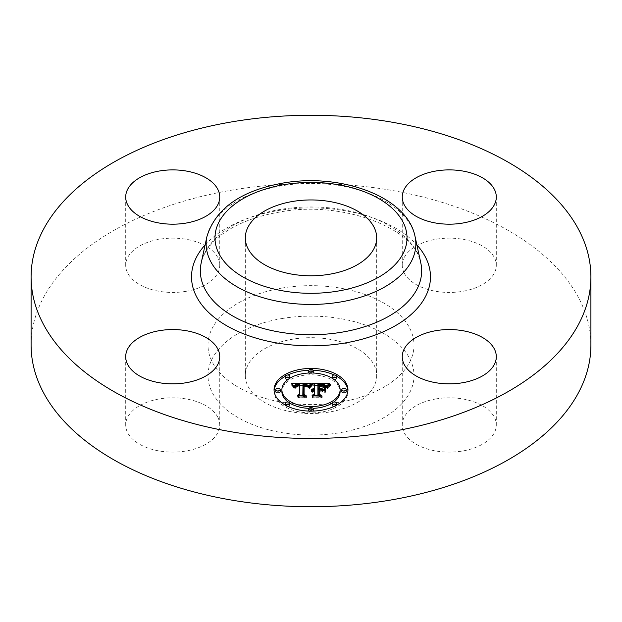 <?xml version="1.0" encoding="UTF-8"?>
<svg xmlns="http://www.w3.org/2000/svg" width="622" height="622" viewBox="0 0 622 622"><rect width="100%" height="100%" fill="white"/><g stroke="black" fill="none" stroke-linecap="round" stroke-linejoin="round"><path stroke-width="0.47" stroke-dasharray="3.11 2.33" d="M217.84 417.323A47.023 27.15 180 0 1 219.745 424.966A47.023 27.15 180 0 1 179.408 451.836A47.023 27.15 180 0 1 127.596 432.609A47.023 27.15 180 0 1 125.698 424.966A47.023 27.15 180 0 1 166.035 398.088A47.023 27.15 180 0 1 217.84 417.323M31.1 345.132A279.9 161.596 180 0 1 232.2 190.068A279.9 161.596 180 0 1 590.9 345.132M329.489 411.989A65.683 37.919 180 0 1 245.317 375.602A65.683 37.919 180 0 1 292.511 339.215A65.683 37.919 180 0 1 376.683 375.602A65.683 37.919 180 0 1 329.489 411.989M281.999 318.534A103.003 59.471 180 0 1 414.003 375.602A103.003 59.471 180 0 1 340.001 432.663A103.003 59.471 180 0 1 207.997 375.602A103.003 59.471 180 0 1 281.999 318.534M281.999 288.064A103.003 59.471 180 0 1 414.003 345.132A103.003 59.471 180 0 1 340.001 402.193A103.003 59.471 180 0 1 207.997 345.132A103.003 59.471 180 0 1 281.999 288.064M185.962 291.345A47.023 27.15 180 0 1 125.698 265.291A47.023 27.15 180 0 1 159.481 239.245A47.023 27.15 180 0 1 219.745 265.291A47.023 27.15 180 0 1 185.962 291.345M404.16 272.934A47.023 27.15 180 0 1 402.255 265.291A47.023 27.15 180 0 1 442.592 238.42A47.023 27.15 180 0 1 494.404 257.648A47.023 27.15 180 0 1 496.302 265.291A47.023 27.15 180 0 1 455.965 292.169A47.023 27.15 180 0 1 404.16 272.934M436.038 398.912A47.023 27.15 180 0 1 496.302 424.966A47.023 27.15 180 0 1 462.519 451.012A47.023 27.15 180 0 1 402.255 424.966A47.023 27.15 180 0 1 436.038 398.912M324.319 392.692L324.319 390.857L324.319 392.692L321.605 391.145L317.904 391.145L317.904 395.841L319.972 397.054L312.042 397.054L314.678 395.841L314.678 391.829L312.19 392.179L314.678 391.58L314.678 391.145L311.482 391.681L312.641 390.748L314.678 390.359L314.678 386.425L312.493 385.22L314.678 385.22M319.296 386.503L323.728 386.627L325.609 387.459L323.479 386.814L319.296 386.76L319.296 390.359L322.554 389.854M327.296 385.22L329.256 385.22L326.604 388.019L324.031 386.246L317.904 385.998L317.904 390.359L318.892 390.359L318.892 384.684M317.904 385.22L325.64 385.22M314.678 384.598L314.678 386.425M312.493 383.393L312.493 385.22M314.678 391.145L314.678 390.359M314.196 391.121L314.203 390.391M313.76 389.31L313.76 390.445M313.325 391.184L313.348 390.523M312.983 389.426L312.983 390.624M312.641 389.52L312.641 390.748M312.337 389.621L312.337 390.888M312.073 389.737L312.073 391.051M311.84 389.854L311.84 391.238M311.645 389.971L311.645 391.448M311.482 389.854L311.482 391.681M311.591 390.002L311.591 391.829M311.816 389.87L311.816 391.697M312.05 389.745L312.05 391.58M312.291 389.644L312.291 391.471M312.532 389.551L312.532 391.378M312.788 389.473L312.788 391.3M313.053 389.411L313.053 391.238M313.605 389.325L313.605 391.152M313.892 389.302L313.892 391.129M314.437 389.302L314.437 391.129M314.374 390.01L314.374 391.588M314.079 390.041L314.079 391.603M313.799 390.08L313.799 391.635M313.037 390.289L313.037 391.798M312.804 390.383L312.804 391.876M312.586 390.492L312.586 391.961M312.384 390.468L312.384 392.062M312.19 390.352L312.19 392.179M312.493 390.546L312.493 392.373M312.687 390.437L312.687 392.272M312.882 390.352L312.882 392.179M313.084 390.266L313.084 392.093M313.729 390.087L313.729 391.914M313.954 390.048L313.954 391.883M314.188 390.025L314.188 391.852M314.429 390.01L314.429 391.837M314.678 395.227L314.678 395.841M312.042 395.227L312.042 397.054M319.972 395.227L319.972 397.054M317.904 395.227L317.904 395.841M317.904 390.359L317.904 391.145M321.605 389.31L321.605 391.145M324.319 386.954L324.319 388.781M321.729 389.388L321.729 390.359M319.296 389.31L319.296 390.359M319.296 384.932L319.296 386.76M319.692 384.917L319.692 386.744M320.066 384.901L320.066 386.728M320.416 384.894L320.416 386.721M320.734 384.886L320.734 386.713M321.403 384.886L321.403 386.713M321.753 384.894L321.753 386.721M322.095 384.901L322.095 386.728M322.414 384.909L322.414 386.736M322.981 384.94L322.981 386.767M323.479 384.987L323.479 386.814M323.891 385.041L323.891 386.868M324.256 385.111L324.256 386.938M324.606 385.205L324.606 387.039M324.956 385.329L324.956 387.156M325.283 385.469L325.283 387.296M325.609 385.632L325.609 387.459M325.415 385.531L325.415 387.273M325.182 385.422L325.182 387.102M324.894 385.306L324.894 386.954M324.552 385.189L324.552 386.83M324.163 385.096L324.163 386.721M323.728 385.018L323.728 386.627M322.126 384.901L322.126 386.48M321.488 384.886L321.488 386.472M320.182 384.901L320.182 386.48M319.762 384.909L319.762 386.487M318.892 389.31L318.892 390.359M317.904 384.171L317.904 385.998M318.503 384.178L318.503 386.005M320.066 384.186L320.066 386.013M320.991 384.178L320.991 386.005M321.473 384.178L321.473 386.005M321.924 384.194L321.924 386.021M322.344 384.209L322.344 386.037M322.74 384.24L322.74 386.068M323.106 384.272L323.106 386.099M323.44 384.31L323.44 386.138M323.751 384.357L323.751 386.184M324.031 384.419L324.031 386.246M324.28 384.482L324.28 386.309M324.505 384.551L324.505 386.379M324.707 384.637L324.707 386.464M324.917 384.738L324.917 386.565M325.127 384.855L325.127 386.682M325.337 384.995L325.337 386.822M325.547 385.15L325.547 386.977M325.757 385.321L325.757 387.148M325.975 385.508L325.975 387.335M326.185 385.718L326.185 387.545M326.394 385.943L326.394 387.77M326.604 386.192L326.604 388.019M327.226 385.313L327.226 387.141M327.343 385.166L327.343 386.993M327.444 385.034L327.444 386.861M327.553 384.909L327.553 386.736M327.74 384.691L327.74 386.519M327.918 384.505L327.918 386.332M328.136 384.303L328.136 386.13M328.26 384.194L328.26 386.021M328.4 384.077L328.4 385.904M328.548 383.953L328.548 385.78M329.256 383.393L329.256 385.22M291.671 385.313L293.149 385.306L293.141 387.117L291.671 385.313L291.671 383.486M294.369 385.306L299.594 385.275M302.984 385.259L307.913 385.236M309.297 385.228L311.008 385.22L308.667 388.05L306.716 386.285L303 386.06L302.813 396.167L304.718 397.186L297.339 397.186L299.594 396.09L299.594 386.814L296.593 386.993L295.256 388.509L294.875 388.299L295.979 386.915L299.415 386.573L299.594 386.114L295.442 386.371L294.012 388.206L293.141 387.117M311.008 383.393L311.008 385.22M291.951 383.805L291.951 385.632M292.216 384.116L292.216 385.943M292.472 384.419L292.472 386.246M292.713 384.715L292.713 386.542M292.931 385.01L292.931 386.837M293.327 385.57L293.327 387.397M293.506 385.85L293.506 387.677M293.67 386.114L293.67 387.941M294.012 386.379L294.012 388.206M294.035 386.153L294.035 387.98M294.082 385.935L294.082 387.763M294.144 385.741L294.144 387.568M294.222 385.554L294.222 387.382M294.315 385.383L294.315 387.211M294.424 385.22L294.424 387.047M294.548 385.08L294.548 386.907M294.688 384.948L294.688 386.775M294.851 384.824L294.851 386.659M295.03 384.723L295.03 386.55M295.225 384.629L295.225 386.456M295.442 384.544L295.442 386.371M295.683 384.474L295.683 386.301M295.948 384.412L295.948 386.239M296.235 384.357L296.235 386.184M296.546 384.31L296.546 386.138M296.888 384.279L296.888 386.106M297.246 384.256L297.246 386.083M297.627 384.24L297.627 386.068M298.031 384.233L298.031 386.06M298.327 384.233L298.327 386.06M298.638 384.24L298.638 386.068M298.949 384.256L298.949 386.083M299.268 384.272L299.268 386.099M299.594 386.814L299.594 386.114M299.415 384.987L299.415 386.573M298.093 384.987L298.093 386.565M297.751 384.995L297.751 386.581M297.44 385.026L297.44 386.604M297.145 385.057L297.145 386.635M296.873 385.104L296.873 386.674M296.616 385.158L296.616 386.721M296.383 385.236L296.383 386.775M296.173 385.321L296.173 386.837M295.979 385.422L295.979 386.915M295.652 385.71L295.652 387.086M295.512 385.897L295.512 387.195M295.388 386.153L295.388 387.312M295.271 386.589L295.271 387.444M295.162 386.682L295.162 387.584M295.077 386.682L295.077 387.747M294.999 386.682L294.999 387.918M294.929 386.682L294.929 388.105M294.875 386.682L294.875 388.299M294.836 386.682L294.836 388.509M295.256 386.682L295.256 388.509M295.287 386.503L295.287 388.33M295.326 386.324L295.326 388.159M295.38 386.169L295.38 387.996M295.45 386.013L295.45 387.84M295.528 385.873L295.528 387.708M295.714 385.632L295.714 387.459M295.948 385.438L295.948 387.265M296.235 385.282L296.235 387.109M296.593 385.166L296.593 386.993M296.803 385.111L296.803 386.946M297.028 385.072L297.028 386.9M297.269 385.041L297.269 386.868M297.541 385.01L297.541 386.837M297.821 384.995L297.821 386.822M298.125 384.979L298.125 386.814M299.594 395.351L299.594 396.09M297.339 395.351L297.339 397.186M304.718 395.351L304.718 397.186M302.813 395.351L302.813 396.167M303 384.233L303 386.06M303.295 384.217L303.295 386.044M303.583 384.209L303.583 386.037M303.878 384.202L303.878 386.029M304.166 384.194L304.166 386.029M304.453 384.194L304.453 386.021M304.803 384.202L304.803 386.029M305.13 384.209L305.13 386.037M305.441 384.233L305.441 386.06M305.729 384.264L305.729 386.091M306.001 384.295L306.001 386.13M306.257 384.342L306.257 386.169M306.498 384.396L306.498 386.223M306.716 384.458L306.716 386.285M306.91 384.528L306.91 386.355M307.097 384.606L307.097 386.433M307.268 384.691L307.268 386.526M307.423 384.793L307.423 386.627M307.579 384.909L307.579 386.736M307.727 385.041L307.727 386.868M307.859 385.181L307.859 387.008M307.991 385.329L307.991 387.164M308.108 385.5L308.108 387.327M308.224 385.679L308.224 387.506M308.333 385.873L308.333 387.7M308.426 386.075L308.426 387.91M308.667 386.215L308.667 388.05M308.769 386.044L308.769 387.871M308.87 385.873L308.87 387.7M308.971 385.71L308.971 387.537M309.072 385.547L309.072 387.382M309.173 385.399L309.173 387.226M309.282 385.251L309.282 387.078M309.391 385.111L309.391 386.938M309.499 384.979L309.499 386.806M309.608 384.847L309.608 386.674M309.717 384.73L309.717 386.557M310.891 383.525L310.891 385.352M325.073 392.995L325.073 391.168L325.493 393.135M325.073 387.141L325.073 388.968M325.493 387.281L325.493 389.108M311.622 385.679L312.026 385.811L309.266 388.447L311.622 385.679L311.622 384.31M312.026 383.984L312.026 385.811M311.404 384.52L311.404 385.842M311.179 384.754L311.179 386.029M310.946 385.002L310.946 386.239M310.72 385.275L310.72 386.472M310.487 385.562L310.487 386.728M310.261 385.873L310.261 387.008M310.028 386.2L310.028 387.312M309.787 386.55L309.787 387.638M309.554 386.674L309.554 387.988M309.266 386.62L309.266 388.447M309.686 386.705L309.686 388.532M309.935 386.332L309.935 388.159M310.176 385.982L310.176 387.817M310.417 385.663L310.417 387.49M310.65 385.352L310.65 387.179M310.883 385.072L310.883 386.9M311.117 384.808L311.117 386.635M311.35 384.567L311.35 386.402M311.575 384.349L311.575 386.184M311.801 384.155L311.801 385.982M330.196 385.632L327.242 388.509L330.196 385.632L330.196 384.163M330.484 383.961L330.484 385.788M329.746 384.489L329.746 385.92M329.326 384.816L329.326 386.2M328.945 385.135L328.945 386.487M328.603 387.281L328.595 386.775M328.284 385.788L328.284 387.063M328.004 386.122L328.004 387.35M327.763 386.48L327.763 387.638M327.576 388.641L327.553 387.926M327.382 386.736L327.382 388.221M327.242 386.682L327.242 388.509M327.716 386.55L327.716 388.385M327.887 386.285L327.887 388.112M328.089 386.013L328.089 387.84M328.33 385.733L328.33 387.568M328.914 385.166L328.914 386.993M329.256 384.87L329.256 386.705M329.629 384.575L329.629 386.402M330.041 384.272L330.041 386.099M304.111 386.55L307.719 387.265L304.119 386.822L304.104 396.191L306.669 397.948L298.047 397.691L305.783 397.691L303.614 396.268L303.614 394.441L303.614 396.268M307.641 385.407L307.641 387.179M307.719 385.438L307.719 387.265M307.478 385.352L307.478 387.032M307.291 385.29L307.291 386.907M307.074 385.236L307.074 386.806M306.833 385.173L306.833 386.721M306.568 385.119L306.568 386.666M306.234 385.065L306.234 386.62M305.83 385.018L305.83 386.581M305.596 384.995L305.596 386.565M305.348 384.979L305.348 386.557M305.075 384.971L305.075 386.55M304.796 384.971L304.796 386.55M304.485 384.971L304.485 386.55M303.614 384.73L303.614 386.557M305.783 396.121L305.783 397.691M298.047 395.864L298.047 397.691M298.42 396.121L298.42 397.948M306.669 396.121L306.669 397.948M304.104 394.76L304.104 396.191M304.119 384.995L304.119 386.822M304.352 384.979L304.352 386.806M304.586 384.971L304.586 386.798M304.811 384.971L304.811 386.798M305.138 384.971L305.138 386.798M305.456 384.987L305.456 386.814M305.767 385.01L305.767 386.837M306.071 385.041L306.071 386.868M306.366 385.088L306.366 386.915M306.654 385.135L306.654 386.962M306.934 385.197L306.934 387.024M307.206 385.267L307.206 387.094M307.462 385.345L307.462 387.172M319.296 391.673L322.6 391.922L319.296 391.922L319.296 395.911L322.134 397.948L312.384 397.691L321.232 397.691L318.892 396.027L318.892 394.2L318.892 396.027M322.134 390.095L322.134 391.673M322.6 390.095L322.6 391.922M318.892 389.846L318.892 391.673M321.232 396.121L321.232 397.691M312.384 395.864L312.384 397.691M312.788 396.121L312.788 397.948M322.134 396.121L322.134 397.948M319.296 394.488L319.296 395.911M319.296 390.095L319.296 391.922M274.084 390.686A36.947 21.335 0 0 0 274.053 391.603A36.947 21.335 0 0 0 311 412.938A36.947 21.335 0 0 0 347.947 391.603A36.947 21.335 0 0 0 347.916 390.686M336.588 376.217A36.947 21.335 0 0 0 334.201 375.004M313.13 370.308A36.947 21.335 0 0 0 308.87 370.308M287.799 375.004A36.947 21.335 0 0 0 285.412 376.217M288.126 401.999A29.11 16.81 0 0 0 289.883 403.173M308.916 408.366A29.11 16.81 0 0 0 313.084 408.366M332.117 403.173A29.11 16.81 0 0 0 333.874 401.999M340.11 391.603A29.11 16.81 0 0 0 311 374.794A29.11 16.81 0 0 0 281.89 391.603M308.916 373.013A2.239 1.291 0 0 0 311 373.83A2.239 1.291 0 0 0 313.084 373.013M313.239 372.531A2.239 1.291 0 0 0 311 371.241A2.239 1.291 0 0 0 308.761 372.531M346.267 391.603A2.239 1.291 0 0 0 344.028 390.313A2.239 1.291 0 0 0 341.789 391.603M332.117 378.207A2.239 1.291 0 0 0 333.874 379.381M336.595 378.122A2.239 1.291 0 0 0 334.356 376.831A2.239 1.291 0 0 0 332.117 378.122M308.87 411.072A2.239 1.291 0 0 0 311 411.966A2.239 1.291 0 0 0 313.13 411.072M313.239 410.675A2.239 1.291 0 0 0 311 409.377A2.239 1.291 0 0 0 308.761 410.675M334.201 406.376A2.239 1.291 0 0 0 336.588 405.163M336.595 405.085A2.239 1.291 0 0 0 334.356 403.795A2.239 1.291 0 0 0 332.117 405.085M280.211 391.603A2.239 1.291 0 0 0 277.972 390.313A2.239 1.291 0 0 0 275.733 391.603M289.883 378.122A2.239 1.291 0 0 0 287.644 376.831A2.239 1.291 0 0 0 285.405 378.122M288.126 379.381A2.239 1.291 0 0 0 289.883 378.207M289.883 405.085A2.239 1.291 0 0 0 287.644 403.795A2.239 1.291 0 0 0 285.405 405.085M285.412 405.163A2.239 1.291 0 0 0 287.799 406.376M347.947 391.603L347.947 389.776M274.053 391.603L274.053 389.776M201.209 262.865A110.654 63.887 180 0 1 279.846 209.528A110.654 63.887 180 0 1 420.791 262.865C417.152 229.751 342.994 199.413 278.858 212.203C237.985 219.224 206.815 238.615 201.209 262.865M205.112 244.92A119.478 68.98 180 0 1 277.365 210.687A119.478 68.98 180 0 1 416.888 244.92M206.978 236.368A104.846 60.528 180 0 1 281.486 185.83A104.846 60.528 180 0 1 415.022 236.368M320.61 384.886L320.61 386.472M319.358 384.932L319.358 386.503M326.737 386.005L326.737 387.833M326.869 385.819L326.869 387.646M326.993 385.64L326.993 387.467M327.11 385.469L327.11 387.296M328.704 383.821L328.704 385.648M328.882 383.688L328.882 385.516M329.061 383.541L329.061 385.376M219.745 356.709L219.745 424.966M125.698 356.709L125.698 424.966M245.317 237.868L245.317 375.602M376.683 237.868L376.683 375.602M414.003 345.132L414.003 375.602M207.997 345.132L207.997 375.602M496.302 356.709L496.302 424.966M402.255 356.709L402.255 424.966M402.255 197.034L402.255 265.291M496.302 197.034L496.302 265.291M125.698 197.034L125.698 265.291M219.745 197.034L219.745 265.291"/><path stroke-width="0.93" d="M217.84 349.066A47.023 27.15 180 0 1 219.745 356.709A47.023 27.15 180 0 1 179.408 383.58A47.023 27.15 180 0 1 127.596 364.352A47.023 27.15 180 0 1 125.698 356.709A47.023 27.15 180 0 1 166.035 329.831A47.023 27.15 180 0 1 217.84 349.066M590.9 276.868L590.9 345.132A279.9 161.596 180 0 1 389.8 500.189A279.9 161.596 180 0 1 31.1 345.132L31.1 276.868A279.9 161.596 180 0 1 232.2 121.811A279.9 161.596 180 0 1 590.9 276.868A279.9 161.596 180 0 1 389.8 431.932A279.9 161.596 180 0 1 31.1 276.868M292.511 201.481A65.683 37.919 180 0 1 376.683 237.868A65.683 37.919 180 0 1 329.489 274.255A65.683 37.919 180 0 1 245.317 237.868A65.683 37.919 180 0 1 292.511 201.481M436.038 330.655A47.023 27.15 180 0 1 496.302 356.709A47.023 27.15 180 0 1 462.519 382.755A47.023 27.15 180 0 1 402.255 356.709A47.023 27.15 180 0 1 436.038 330.655M404.16 204.677A47.023 27.15 180 0 1 402.255 197.034A47.023 27.15 180 0 1 442.592 170.164A47.023 27.15 180 0 1 494.404 189.391A47.023 27.15 180 0 1 496.302 197.034A47.023 27.15 180 0 1 455.965 223.912A47.023 27.15 180 0 1 404.16 204.677M185.962 223.088A47.023 27.15 180 0 1 125.698 197.034A47.023 27.15 180 0 1 159.481 170.988A47.023 27.15 180 0 1 219.745 197.034A47.023 27.15 180 0 1 185.962 223.088M347.947 389.776A36.947 21.335 180 0 1 311 411.103A36.947 21.335 180 0 1 274.053 389.776A36.947 21.335 180 0 1 311 368.442A36.947 21.335 180 0 1 347.947 389.776M340.11 389.776A29.11 16.81 180 0 1 311 406.578A29.11 16.81 180 0 1 281.89 389.776A29.11 16.81 180 0 1 311 372.967A29.11 16.81 180 0 1 340.11 389.776L340.11 391.603A29.11 16.81 0 0 1 333.874 401.999M310.891 383.525L308.667 386.215L306.716 384.458L303 384.233L302.813 394.34L304.718 395.351L297.339 395.351L299.594 394.262L299.594 384.987L296.593 385.166L295.256 386.682L294.875 386.472L295.979 385.08L299.415 384.746L299.594 384.287L295.442 384.544L294.012 386.379L291.671 383.486L310.891 383.525M311.801 384.155L309.266 386.62L310.946 384.412L311.801 384.155M307.462 385.345L304.119 384.995L304.104 394.364L306.669 396.121L298.047 395.864L305.783 395.864L303.614 394.441L303.614 384.73L307.462 385.345M329.256 383.393L326.604 386.192L324.031 384.419L317.904 384.171L317.904 388.532L318.892 388.532L318.892 384.684L323.246 384.73L325.609 385.632L323.479 384.987L319.296 384.932L319.296 388.532L321.729 388.532L324.319 386.954L324.319 390.857L321.605 389.31L317.904 389.31L317.904 394.014L319.972 395.227L312.042 395.227L314.678 394.014L314.678 390.002L312.19 390.352L314.678 389.753L314.678 389.31L311.482 389.854L312.641 388.913L314.678 388.532L314.678 384.598L312.493 383.393L329.256 383.393M330.041 384.272L327.242 386.682L328.595 384.948L330.041 384.272M325.493 391.308L325.073 391.168L325.073 387.141L325.493 387.281L325.493 391.308L325.493 389.108L325.073 388.968L325.073 391.168M319.296 390.095L319.296 394.084L322.134 396.121L312.384 395.864L321.232 395.864L318.892 394.2L318.892 389.846L322.6 390.095L319.296 390.095M313.239 370.704A2.239 1.291 180 0 1 311 372.003A2.239 1.291 180 0 1 308.761 370.704A2.239 1.291 180 0 1 311 369.414A2.239 1.291 180 0 1 313.239 370.704L313.239 372.531A2.239 1.291 0 0 1 313.084 373.013M346.267 389.776A2.239 1.291 180 0 1 344.028 391.067A2.239 1.291 180 0 1 341.789 389.776A2.239 1.291 180 0 1 344.028 388.486A2.239 1.291 180 0 1 346.267 389.776L346.267 391.603A2.239 1.291 0 0 1 344.028 392.894A2.239 1.291 0 0 1 341.789 391.603L341.789 389.776M336.595 376.294A2.239 1.291 180 0 1 334.356 377.585A2.239 1.291 180 0 1 332.117 376.294A2.239 1.291 180 0 1 334.356 374.996A2.239 1.291 180 0 1 336.595 376.294L336.595 378.122A2.239 1.291 0 0 1 333.874 379.381M313.239 408.841A2.239 1.291 180 0 1 311 410.139A2.239 1.291 180 0 1 308.761 408.841A2.239 1.291 180 0 1 311 407.55A2.239 1.291 180 0 1 313.239 408.841L313.239 410.675A2.239 1.291 0 0 1 313.13 411.072M336.595 403.258A2.239 1.291 180 0 1 334.356 404.549A2.239 1.291 180 0 1 332.117 403.258A2.239 1.291 180 0 1 334.356 401.967A2.239 1.291 180 0 1 336.595 403.258L336.595 405.085A2.239 1.291 0 0 1 336.588 405.163M275.733 389.776A2.239 1.291 180 0 1 277.972 388.486A2.239 1.291 180 0 1 280.211 389.776A2.239 1.291 180 0 1 277.972 391.067A2.239 1.291 180 0 1 275.733 389.776L275.733 391.603A2.239 1.291 0 0 0 277.972 392.894A2.239 1.291 0 0 0 280.211 391.603L280.211 389.776M285.405 376.294A2.239 1.291 180 0 1 287.644 374.996A2.239 1.291 180 0 1 289.883 376.294A2.239 1.291 180 0 1 287.644 377.585A2.239 1.291 180 0 1 285.405 376.294L285.405 378.122A2.239 1.291 0 0 0 288.126 379.381M285.405 403.258A2.239 1.291 180 0 1 287.644 401.967A2.239 1.291 180 0 1 289.883 403.258A2.239 1.291 180 0 1 287.644 404.549A2.239 1.291 180 0 1 285.405 403.258L285.405 405.085A2.239 1.291 0 0 0 285.412 405.163M322.554 389.854L324.319 388.781L324.319 390.857M318.892 386.511L319.296 386.503M314.678 385.22L317.904 385.22M325.64 385.22L327.296 385.22M314.678 388.532L314.678 389.31M314.203 388.563L314.203 389.294M313.76 388.618L313.76 389.31M313.348 388.696L313.348 389.356M312.983 388.797L312.983 389.426M312.641 388.913L312.641 389.52M312.337 389.061L312.337 389.621M312.073 389.224L312.073 389.737M311.84 389.411L311.84 389.854M314.678 394.014L314.678 395.227M317.904 394.014L317.904 395.227M321.729 388.532L321.729 389.388M319.296 388.532L319.296 389.31M318.892 388.532L318.892 389.31M317.904 388.532L317.904 389.31M293.149 385.306L294.369 385.306M299.594 385.275L302.984 385.259M307.913 385.236L309.297 385.228M299.594 384.287L299.594 384.987M295.652 385.259L295.652 385.71M295.512 385.36L295.512 385.897M295.388 385.484L295.388 386.153M295.271 385.617L295.271 386.589M295.162 385.757L295.162 386.682M295.077 385.92L295.077 386.682M294.999 386.091L294.999 386.682M294.929 386.278L294.929 386.682M299.594 394.262L299.594 395.351M302.813 394.34L302.813 395.351M311.622 383.852L311.622 384.31M311.404 384.015L311.404 384.52M311.179 384.202L311.179 384.754M310.946 384.412L310.946 385.002M310.72 384.645L310.72 385.275M310.487 384.901L310.487 385.562M310.261 385.181L310.261 385.873M310.028 385.484L310.028 386.2M309.787 385.811L309.787 386.55M309.554 386.161L309.554 386.674M329.746 384.085L329.746 384.489M329.326 384.373L329.326 384.816M328.945 384.66L328.945 385.135M328.595 384.948L328.595 385.461M328.284 385.236L328.284 385.788M328.004 385.523L328.004 386.122M327.763 385.811L327.763 386.48M327.553 386.099L327.553 386.806M303.614 394.441L303.614 386.557L304.111 386.55M304.104 394.364L304.104 394.76M318.892 394.2L318.892 391.673L319.296 391.673M319.296 394.084L319.296 394.488M347.916 390.686A36.947 21.335 0 0 0 336.588 376.217M334.201 375.004A36.947 21.335 0 0 0 313.13 370.308M308.87 370.308A36.947 21.335 0 0 0 287.799 375.004M285.412 376.217A36.947 21.335 0 0 0 274.084 390.686M281.89 389.776L281.89 391.603A29.11 16.81 0 0 0 288.126 401.999M289.883 403.173A29.11 16.81 0 0 0 308.916 408.366M313.084 408.366A29.11 16.81 0 0 0 332.117 403.173M308.761 370.704L308.761 372.531A2.239 1.291 0 0 0 308.916 373.013M332.117 376.294L332.117 378.122A2.239 1.291 0 0 0 332.117 378.207M308.761 408.841L308.761 410.675A2.239 1.291 0 0 0 308.87 411.072M332.117 403.258L332.117 405.085A2.239 1.291 0 0 0 334.201 406.376M289.883 378.207A2.239 1.291 0 0 0 289.883 378.122L289.883 376.294M287.799 406.376A2.239 1.291 0 0 0 289.883 405.085L289.883 403.258M415.022 236.368L420.791 262.865A110.654 63.887 180 0 1 342.154 332.132A110.654 63.887 180 0 1 201.209 262.865L206.978 236.368C215.71 208.51 240.869 190.775 282.474 183.156C340.32 172.659 407.262 196.428 415.022 236.368A104.846 60.528 180 0 1 340.514 301.989A104.846 60.528 180 0 1 206.978 236.368M416.888 244.92A119.478 68.98 180 0 1 344.635 343.056A119.478 68.98 180 0 1 218.649 320.633A119.478 68.98 180 0 1 205.112 244.92M338.034 291.065A96.021 55.436 180 0 1 218.866 253.473A96.021 55.436 180 0 1 283.966 184.672A96.021 55.436 180 0 1 403.134 222.256A96.021 55.436 180 0 1 338.034 291.065"/></g></svg>
